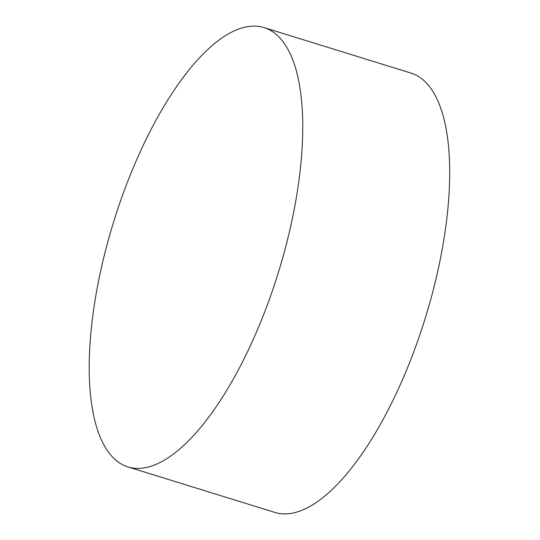 <?xml version="1.0" encoding="UTF-8"?>
<svg xmlns="http://www.w3.org/2000/svg" width="540" height="540" viewBox="0 0 540 540"><rect width="100%" height="100%" fill="white"/><g stroke="black" fill="none" stroke-linecap="round" stroke-linejoin="round"><path stroke-width="0.81" d="M127.973 466.938L274.914 512.433A229.972 86.171 -72.8 0 0 313.578 504.245A229.972 86.171 -72.8 0 0 445.595 228.103A229.972 86.171 -72.8 0 0 410.94 73.062L263.999 27.567A229.972 86.171 -72.8 0 0 225.329 35.755A229.972 86.171 -72.8 0 0 101.493 267.26A229.972 86.171 -72.8 0 0 127.973 466.938A229.972 86.171 -72.8 0 0 166.637 458.757A229.972 86.171 -72.8 0 0 290.473 227.252A229.972 86.171 -72.8 0 0 263.999 27.567"/></g></svg>
